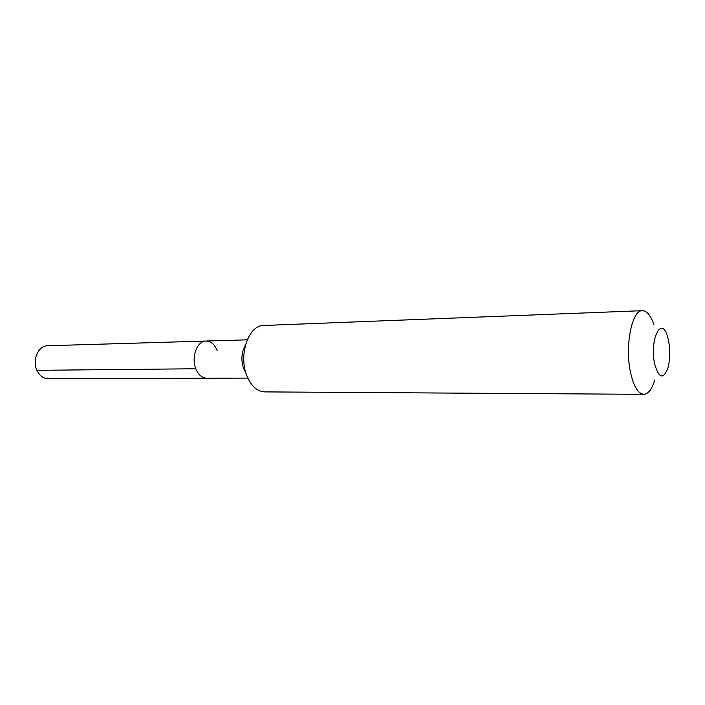 <?xml version="1.0" encoding="UTF-8"?>
<svg xmlns="http://www.w3.org/2000/svg" width="705" height="705" viewBox="0 0 705 705"><rect width="100%" height="100%" fill="white"/><g stroke="black" fill="none" stroke-linecap="round" stroke-linejoin="round"><path stroke-width="1.06" d="M217.228 350.72C214.69 344.428 210.971 341.202 206.071 341.044C197.18 340.744 190.993 357.171 195.823 368.759C198.361 374.849 201.982 378.003 206.68 378.224C201.982 378.003 198.361 374.849 195.823 368.759C190.993 357.171 197.18 340.744 206.071 341.044L47.614 345.741C38.396 345.512 31.963 360.088 36.924 370.328L195.823 368.759M245.455 345.001C241.498 351.98 240.854 359.744 243.525 368.283L245.904 372.98M264.666 391.892C256.902 391.46 250.892 385.864 246.618 375.104C238.413 354.395 248.803 324.987 263.582 325.49L642.44 310.676C631.847 309.645 624.542 346.816 630.675 373.121C633.874 386.745 638.245 393.813 643.815 394.324L264.666 391.892M653.852 324.573C650.733 315.443 646.934 310.817 642.44 310.676M654.76 380.057C651.94 389.283 648.292 394.042 643.815 394.324M668.604 340.868C670.314 350.614 670.085 359.7 667.908 368.125C663.255 379.836 658.84 378.418 654.645 363.868C649.358 340.074 661.325 315.161 667.379 336.074L668.604 340.868M247.843 378.1L48.151 378.717C43.278 378.514 39.542 375.721 36.924 370.328M247.217 339.828L206.071 341.044"/></g></svg>
